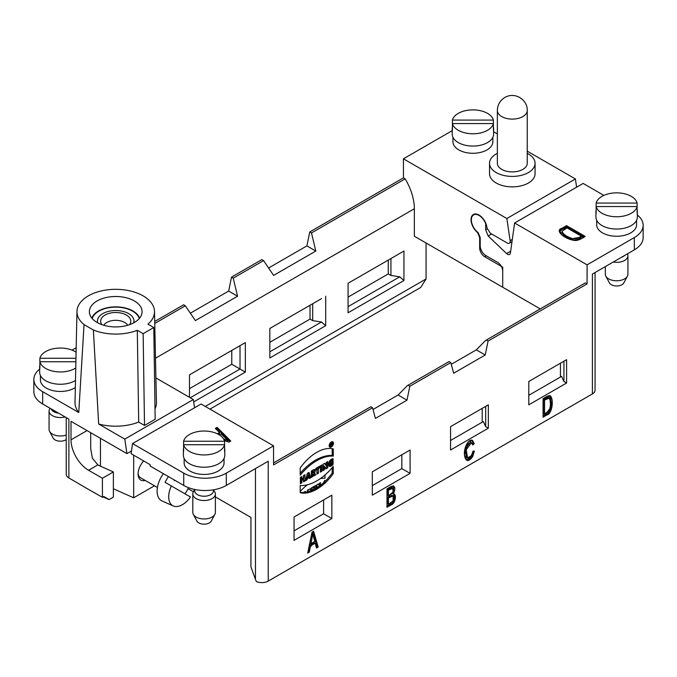 <?xml version="1.0" encoding="UTF-8"?>
<svg xmlns="http://www.w3.org/2000/svg" width="677" height="677" viewBox="0 0 677 677"><rect width="100%" height="100%" fill="white"/><g stroke="black" fill="none" stroke-linecap="round" stroke-linejoin="round"><path stroke-width="1.02" d="M333.465 443.24A3.038 1.752 120 0 0 332.83 441.853A3.038 1.752 120 0 0 329.792 443.604A3.038 1.752 120 0 0 329.792 447.116A3.038 1.752 120 0 0 332.136 446.304A3.038 1.752 120 0 0 333.465 443.24A3.038 1.752 120 0 0 330.241 442.953A3.038 1.752 120 0 0 330.241 447.252A3.038 1.752 120 0 0 333.465 443.24M312.901 474.154L313.891 475.872L315.71 474.822L314.568 472.842A2.471 1.422 120 0 0 315.228 470.21A2.471 1.422 120 0 0 313.569 469.762L311.344 471.04L311.344 477.344L312.833 476.481L312.833 474.188L313.891 475.872L315.71 474.822L314.568 472.842A2.471 1.422 120 0 0 314.797 469.635A2.471 1.422 120 0 0 313.569 469.762L311.344 471.04L311.344 477.344L312.833 476.481L312.833 474.179L311.767 473.578L311.344 476.109M333.101 464.32C327.313 471.09 327.296 459.226 333.101 458.744L333.101 460.123C330.681 459.48 328.337 466.004 331.612 464.033L331.612 462.129L333.101 461.265L333.101 464.32L329.132 466.208L329.2 461.765L333.101 458.744L333.101 460.123L330.308 464.422L331.612 464.033L331.612 462.129L333.101 461.265L333.101 464.32L332.035 463.703L332.035 461.883M547.109 414.849L543.072 417.176L543.072 398.736L550.291 395.817L551.865 407.283L547.109 414.849L543.072 417.176L543.072 398.736C546.991 396.053 549.487 395.148 550.553 396.003C554.268 400.767 551.467 414.493 547.109 414.849L546.043 414.239L550.68 407.224L549.732 395.613M391.238 504.839L386.982 507.301L386.982 488.862L393.709 485.984L393.312 493.829L394.293 494.024L395.013 499.956L391.238 504.839L386.982 507.301L386.982 488.862L391.171 486.441C395.216 485.637 395.927 488.1 393.312 493.829C397.001 493.711 395.436 503.756 391.238 504.839L390.18 504.23L393.794 499.871L393.701 493.838M528.796 404.829L528.796 381.473L566.598 359.656L566.598 383.013L528.796 404.829M372.299 495.183L372.299 471.827L410.093 450.01L410.093 473.367L372.299 495.183M294.055 540.364L294.055 517.008L331.848 495.183L331.848 518.54L294.055 540.364M450.552 450.01L450.552 426.654L488.345 404.829L488.345 428.186L450.552 450.01M226.313 485.426A30.11 17.382 180 0 1 183.729 485.426L183.729 473.13A30.11 17.382 0 0 0 226.313 473.13L226.313 485.426L268.236 461.223L268.236 581.086L592.409 393.921L592.409 274.058L634.332 249.864A30.11 17.382 180 0 0 643.15 237.568L643.15 225.272A30.11 17.382 0 0 0 637.336 215.007M643.15 225.272A30.11 17.382 0 0 1 634.332 237.568L587.086 264.842L587.086 283.9L488.075 341.056L485.223 355.002L453.666 373.222L450.814 362.576L409.83 386.237L406.979 400.175L375.422 418.394L372.57 407.749L273.559 464.913L273.559 445.855L201.077 404.008L132.54 443.579L131.126 453.7L150.192 464.71L150.192 466.064L183.729 485.426M226.313 473.13L273.559 445.855M309.287 552.153L307.722 553.058L312.012 532.147L313.603 531.225L318.182 547.024C315.414 549.419 316.108 544.613 315.194 543.166C311.327 544.443 309.364 547.439 309.287 552.153L307.722 553.058L312.012 532.147L313.603 531.225L318.182 547.024L316.498 547.998L315.194 543.166L310.515 545.857L309.287 552.153L308.221 551.543L309.457 545.247L314.128 542.548L315.194 543.166M471.742 455.401L472.91 451.221L474.391 450.984L471.243 458.642L466.698 460.242L464.583 454.952L465.378 447.048L468.679 441.539L472.504 440.456L474.196 443.562L472.741 444.967L471.547 442.656L466.199 449.697L467.562 457.948L471.742 455.401C472.114 452.905 472.995 451.432 474.391 450.984L472.715 456.535C469.186 461.333 466.648 461.748 465.099 457.787C462.281 449.57 468.602 437.799 472.605 440.524L474.196 443.562C472.402 446.278 472.453 442.936 471.615 442.69C469.178 442.369 467.435 444.324 466.385 448.546C465.911 458.295 467.697 460.58 471.742 455.401M301.857 478.808L301.857 476.523L300.368 477.378L300.368 483.683L301.857 482.819L301.857 480.34L303.508 479.384L303.508 481.863L304.997 481.008L304.997 474.704L303.508 475.567L303.508 477.86L301.857 478.808L301.857 476.523L300.368 477.378L300.368 483.683L301.857 482.819L301.857 480.34L303.508 479.384L303.508 481.863L304.997 481.008L304.997 474.704L303.508 475.567L303.508 477.86L301.857 478.808L300.791 478.199L300.791 477.133M321.888 471.251L321.888 464.955L320.407 465.81L320.407 472.114L321.888 471.251L321.888 464.955L320.407 465.81L320.407 472.114L321.888 471.251L320.407 470.879M316.946 469.33L316.946 474.103L318.435 473.248L318.435 468.476L319.612 467.799L319.612 466.267L315.778 468.484L315.778 470.007L316.946 469.33L316.946 474.103L318.435 473.248L318.435 468.476L319.612 467.799L319.612 466.267L315.778 468.484L315.778 470.007L316.946 469.33L315.778 468.78M310.811 477.649L309 472.394L307.341 473.35L305.522 480.704L307.011 479.841L307.307 478.639L309.034 477.649L309.33 478.504L310.811 477.649L309 472.394L307.341 473.35L305.522 480.704L307.011 479.841L307.307 478.639L309.034 477.649L309.33 478.504L310.811 477.649L309.753 477.031L308.856 477.547M326.322 465.827L324.935 463.195L323.014 464.304L323.014 470.6L324.435 469.779L324.435 466.267L325.857 468.958L327.744 467.875L327.744 461.57L326.322 462.391L326.322 465.827L324.935 463.195L323.014 464.304L323.014 470.6L324.435 469.779L324.435 466.267L325.857 468.958L327.744 467.875L327.744 461.57L326.322 462.391L326.322 465.827L324.368 463.525M333.262 473.621L333.262 466.419A48.118 27.782 -60 0 1 300.199 485.502L300.199 492.712A40.442 23.348 120 0 0 333.262 473.621L333.262 466.419A48.118 27.782 -60 0 1 300.199 485.502L300.199 492.712A40.442 23.348 120 0 0 333.262 473.621L332.204 473.003A40.442 23.348 -60 0 1 300.199 492.306M333.262 456.095A48.118 27.782 120 0 0 300.199 475.186L300.199 467.985A40.442 23.348 -60 0 1 333.262 448.893L333.262 456.095A48.118 27.782 120 0 0 300.199 475.186L300.199 467.985A40.442 23.348 -60 0 1 333.262 448.893L333.262 456.095L332.204 455.477L332.204 448.673M624.685 255.424A9.41 5.433 180 0 1 621.494 257.277M627.418 276.182L623.822 282.918A7.532 4.35 180 0 1 616.629 285.982A7.532 4.35 180 0 1 609.435 282.918L605.839 276.182A11.289 6.516 -0 0 0 616.629 280.777A11.289 6.516 -0 0 0 627.418 276.182A11.289 6.516 -0 0 0 627.926 274.261L627.926 255.821A11.289 6.516 180 0 1 613.235 262.041M605.34 266.594L605.34 274.261A11.289 6.516 -0 0 0 605.839 276.182M627.401 253.858A11.289 6.516 180 0 1 627.926 255.821M213.5 489.818L213.5 490.8A9.41 5.433 180 0 1 204.09 496.233A9.41 5.433 180 0 1 194.68 490.8L194.68 489.463M214.88 514.359L211.283 521.095A7.532 4.35 180 0 1 204.09 524.159A7.532 4.35 180 0 1 196.897 521.095L193.3 514.359A11.289 6.516 -0 0 0 204.09 518.963A11.289 6.516 -0 0 0 214.88 514.359A11.289 6.516 -0 0 0 215.388 512.438L215.388 493.998A11.289 6.516 180 0 1 204.09 500.523A11.289 6.516 180 0 1 192.801 493.998A11.289 6.516 180 0 1 193.47 491.79L187.994 488.616A20.107 11.611 -60 0 1 184.982 493.838M192.801 493.998L192.801 512.438A11.289 6.516 -0 0 0 193.3 514.359M213.5 489.852L214.711 491.79A11.289 6.516 180 0 1 215.388 493.998M596.682 220.296L596.682 224.739A19.946 11.517 0 0 0 608.995 235.376A19.946 11.517 0 0 0 630.736 232.88A19.946 11.517 0 0 0 636.583 224.739L636.583 220.296M540.254 308.915L502.715 287.251L502.715 271.147A7.151 4.13 -120 0 0 497.663 262.388L485.79 255.534A7.904 4.561 60 0 1 480.205 245.853L480.205 237.517L478.072 232.507A10.84 6.262 60 0 1 471.776 222.961A10.84 6.262 60 0 1 473.612 214.888A10.84 6.262 60 0 1 485.68 223.723L485.68 229.808L488.151 235.977L506.599 253.553A4.138 2.386 -120 0 0 509.578 254.442A4.138 2.386 -120 0 0 510.407 253.029L514.605 222.995L587.086 264.842M514.605 222.995L583.142 183.425L603.867 195.391M561.842 228.352L566.547 225.636L585.182 236.391L569.205 239.226L559.439 231.255L561.842 228.352L566.547 225.636L585.182 236.391C581.035 239.269 577.591 240.648 574.849 240.504C563.552 238.973 554.581 230.019 561.842 228.352L561.842 229.579L559.532 231.898M224.045 458.473L224.045 462.916A19.946 11.517 180 0 1 204.09 474.433A19.946 11.517 180 0 1 184.144 462.916L184.144 458.473M183.729 473.13L132.54 443.579M219.517 432.51L217.309 433.779L219.517 432.51L215.303 428.423L217.139 427.365L230.755 441.015L228.894 442.089L224.392 440.642L228.894 442.089L230.755 441.015L217.139 427.365L215.303 428.423L219.517 432.51L219.517 433.737L218.434 434.363M451.28 364.311L476.32 349.857L485.587 340.48L585.36 282.901A41.407 23.907 -120 0 0 584.75 283.231L485.553 340.497M585.36 282.901L587.086 283.9M485.68 229.808L487.491 228.758M488.151 235.977L491.595 233.988M560.446 377.03L560.446 363.202M482.193 422.211L482.193 408.383M215.388 496.91L250.939 517.431L250.939 566.911L255.457 579.351L255.457 468.602M370.421 406.97L273.559 462.89L370.835 406.75L372.57 407.749M370.387 406.987L370.835 406.75M448.639 361.814L407.334 385.662L398.068 395.029L373.035 409.483M486.348 340.057L488.075 341.056M595.058 272.535L595.058 390.231A9.029 5.213 180 0 1 592.409 393.921M268.236 581.086A9.029 5.213 180 0 1 256.312 581.518L255.457 579.351M476.32 349.857L485.223 355.002M449.088 361.577L450.814 362.576M408.096 385.238L409.83 386.237M398.068 395.029L406.979 400.175M566.598 383.013L563.933 381.473L563.933 361.188M401.842 454.775L401.842 468.602L410.093 473.367M323.598 499.948L323.598 513.775L331.848 518.54M488.345 428.186L485.68 426.654L485.68 406.369M401.842 468.602L372.299 485.654M323.598 513.775L294.055 530.836M485.68 426.654L483.319 421.559L450.552 440.482M563.933 381.473L561.572 376.387L528.796 395.3M310.946 543.631L314.737 541.439L312.774 533.645L310.946 543.631L309.88 543.013L311.496 534.652M312.774 533.645L311.818 533.087M318.182 547.024L317.115 546.407L312.85 531.665M316.21 546.931L317.115 546.407M310.515 545.857L309.457 545.247M388.454 497.933L388.454 504.272L392.245 501.995C395.241 498.949 394.183 492.585 388.454 497.933L388.454 504.272L387.388 503.663L387.388 497.316L392.093 495.302L393.159 495.919L388.454 497.933L387.388 497.316M388.454 504.272L393.1 500.997L393.159 495.919M388.454 490.182L388.454 495.759L387.388 495.141L387.388 489.573L388.454 490.182L388.454 495.759C391.204 494.438 392.762 493.161 393.134 491.925C394.386 487.88 392.821 487.296 388.454 490.182L392.787 488.261L391.721 487.643L387.388 489.573M386.982 506.074L390.18 504.23M393.345 491.087L393.125 485.807M393.312 493.829L392.338 493.271M388.454 495.759L393.075 492.086L392.787 488.261M474.196 443.562L473.13 442.953L471.945 440.245M466.191 459.844L470.346 457.838L473.198 451.178M472.351 443.697L473.13 442.953M467.562 457.948L466.495 457.33L465.141 449.088L470.481 442.039L471.547 442.656M544.553 400.056L544.553 414.146L548.675 411.43C550.469 410.6 551.51 402.256 550.223 399.252C549.673 397.416 547.786 397.678 544.553 400.056L544.553 414.146L543.496 413.537L543.496 399.447L548.26 397.517L549.326 398.135L544.553 400.056L543.496 399.447M544.553 414.146L549.682 409.898L550.782 402.688L549.326 398.135M543.072 415.949L546.043 414.239M227.912 440.397L223.503 438.831L227.912 440.397L221.024 433.957L219.365 434.913L221.024 433.957L227.912 440.397L227.912 441.624L224.273 440.321M217.139 427.365L217.139 428.592L216.098 429.193M229.977 441.463L217.139 428.592M581.255 236.121L567.021 227.895L562.553 230.874C560.268 231.957 566.877 237.178 572.167 238.499C574.976 239.387 578.006 238.592 581.255 236.121L567.021 227.895C563.645 229.495 562.088 230.899 562.35 232.109C563.831 234.657 567.098 236.789 572.167 238.499C574.976 239.387 578.006 238.592 581.255 236.121L581.255 237.348C578.006 239.819 574.976 240.614 572.167 239.726C567.098 238.016 563.831 235.884 562.35 233.337L562.291 231.703L562.35 233.337M566.547 225.636L566.547 226.863L561.842 229.579M584.116 237.001L566.547 226.863M596.149 203.066L637.116 203.066A20.699 11.949 0 0 0 616.629 192.852A20.699 11.949 0 0 0 596.149 203.066L596.149 206.544A20.699 11.949 0 0 0 616.629 216.758A20.699 11.949 0 0 0 637.116 206.544L596.149 206.544L596.149 213.306A20.699 11.949 180 0 1 595.929 211.562A20.699 11.949 180 0 1 596.149 209.828M637.116 209.828A20.699 11.949 180 0 1 637.336 211.562A20.699 11.949 180 0 1 637.116 213.306L637.116 203.066M637.336 211.562L637.336 217.097A20.699 11.949 180 0 1 631.269 225.551A20.699 11.949 180 0 1 608.708 228.141A20.699 11.949 180 0 1 595.929 217.097L595.929 211.562M183.611 441.243L224.578 441.243A20.699 11.949 0 0 0 204.09 431.029A20.699 11.949 0 0 0 183.611 441.243L183.611 444.721A20.699 11.949 0 0 0 204.09 454.936A20.699 11.949 0 0 0 224.578 444.721L183.611 444.721L183.611 451.483A20.699 11.949 180 0 1 183.391 449.748A20.699 11.949 180 0 1 183.611 448.005M224.578 448.005A20.699 11.949 180 0 1 224.798 449.748A20.699 11.949 180 0 1 224.578 451.483L224.578 441.243M224.798 449.748L224.798 455.274A20.699 11.949 180 0 1 218.73 463.728A20.699 11.949 180 0 1 196.169 466.318A20.699 11.949 180 0 1 183.391 455.274L183.391 449.748M303.931 475.322L303.508 480.636M304.997 481.008L303.931 480.391M301.857 482.819L300.368 482.447M301.857 480.34L300.791 479.722L300.791 482.202M303.508 479.384L302.441 478.766L300.791 479.722M328.7 465.742L332.035 463.703M333.101 460.123L332.035 459.124M330.308 464.422L329.242 463.813L328.937 462.298M330.503 460.132L332.035 459.505M320.83 465.564L320.83 470.633M318.545 466.885L317.369 467.858L316.946 472.876A32.555 18.795 -60 0 1 318.435 472.512M319.612 467.799L318.545 467.181M318.435 473.248L317.369 472.631M318.435 468.476L317.369 467.858M313.18 471.514A0.821 0.474 -60 0 1 313.18 472.842L311.767 472.428L311.767 471.099L313.18 471.514A0.821 0.474 -60 0 1 313.18 472.842L313.18 471.514L311.767 471.099M313.586 471.471L312.52 470.853A0.821 0.474 120 0 0 312.114 470.896M314.568 472.842L313.646 472.309M313.595 472.394L314.644 474.205L313.358 474.949M315.71 474.822L314.644 474.205M314.145 469.542A2.471 1.422 -60 0 1 313.756 471.835M312.833 476.481L311.767 475.872M308.72 476.752L308.17 475.169L307.104 474.552L306.554 476.777L307.62 477.395L308.72 476.752L308.17 475.169L307.62 477.395L308.72 476.752M308.289 472.808L309.753 477.031M307.011 479.841L305.877 479.265M307.307 478.639L306.249 478.021L305.945 479.231M309.034 477.649L308.103 477.116M307.476 477.31L306.249 478.021M326.678 462.188L326.678 467.257L325.358 468.019M327.744 467.875L326.678 467.257M324.435 469.779L323.014 469.373M324.435 466.267L323.369 465.649L323.369 469.169M332.204 467.689L332.204 473.003M300.199 473.299A48.118 27.782 -60 0 1 332.204 455.477M333.135 443.435A2.573 1.481 120 0 0 332.602 442.259A2.573 1.481 120 0 0 330.029 443.74A2.573 1.481 120 0 0 330.029 446.71A2.573 1.481 120 0 0 332.009 446.025A2.573 1.481 120 0 0 333.135 443.435A2.573 1.481 120 0 0 330.401 443.19A2.573 1.481 120 0 0 330.401 446.828A2.573 1.481 120 0 0 333.135 443.435M330.994 443.731L330.994 444.501L331.493 444.214L331.493 443.443L330.994 443.731L330.994 444.501L331.722 443.427L330.664 443.545L331.493 443.063A0.939 0.542 -60 0 1 331.645 444.484L332.153 445.356L331.281 444.713L330.664 446.219L330.664 443.545L331.493 443.063A0.939 0.542 -60 0 1 331.645 444.484L332.153 445.356L331.408 444.933M332.153 445.356L330.664 444.349M331.281 444.713L330.664 444.687M330.994 444.882L330.664 445.83M97.725 322.819A18.254 10.536 180 0 1 97.488 320.703A18.254 10.536 180 0 1 115.725 310.523A18.254 10.536 180 0 1 133.97 320.703A18.254 10.536 180 0 1 133.733 322.819M497.358 153.349A22.773 13.151 0 0 0 496.199 153.975A22.773 13.151 0 0 0 489.53 163.267A22.773 13.151 0 0 0 512.303 176.418A22.773 13.151 0 0 0 535.067 163.267A22.773 13.151 0 0 0 527.239 153.349M527.239 110.469L527.239 163.267A14.945 8.623 180 0 1 512.303 171.899A14.945 8.623 180 0 1 497.358 163.267L497.358 110.469A14.945 8.623 0 0 0 512.303 119.101A14.945 8.623 0 0 0 527.239 110.469C527.721 100.044 515.205 91.37 504.847 97.48C500.015 100.509 497.519 104.842 497.358 110.469M58.544 413.148A9.41 5.433 180 0 1 51.139 408.874M66.236 439.559A7.532 4.35 180 0 1 58.958 441.108A7.532 4.35 180 0 1 53.178 438.121L49.582 431.384A11.289 6.516 -0 0 0 66.236 435.032M65.11 416.939A11.289 6.516 180 0 1 49.074 411.024L49.074 429.463A11.289 6.516 -0 0 0 49.582 431.384M49.074 411.024A11.289 6.516 180 0 1 49.751 408.806L50.09 408.265M97.226 494.303L89.212 489.818L102.422 497.307L102.422 478.25L113.372 471.928L113.372 497.13L109.115 499.584L103.099 496.918M98.664 424.022L93.375 329.995A38.767 22.383 180 0 0 137.296 330.308L138.7 422.084A40.713 23.509 180 0 1 98.664 424.022L124.796 439.111L193.334 399.54L155.913 377.935M102.422 478.25L88.577 470.261A24.846 14.344 60 0 1 71.017 439.83L71.017 421.331L126.929 453.615L131.507 450.975M40.417 375.49L40.417 379.932A19.946 11.517 0 0 0 53.322 390.714A19.946 11.517 0 0 0 75.333 387.549M138.7 422.084L144.514 425.444L155.16 419.3L153.789 327.533L147.941 324.165A38.767 22.383 180 0 0 154.491 311.428L156.438 402.392A40.713 23.509 180 0 1 155.008 408.866M72.058 350.136L76.188 347.758M39.664 369.126A30.11 17.382 0 0 0 33.85 379.399A30.11 17.382 0 0 0 42.668 391.687L78.76 412.53A40.713 23.509 180 0 1 75.02 402.392L76.966 311.428A38.767 22.383 180 0 1 115.725 289.324A38.767 22.383 180 0 1 154.491 311.428M109.115 499.584L103.793 496.512L102.422 497.307M89.212 489.818L68.885 477.945A9.029 5.213 0 0 1 66.236 474.255L66.236 417.591M124.796 439.111L126.929 453.615M93.375 329.995L84.05 324.613A38.767 22.383 180 0 1 76.966 311.428M78.76 412.53L84.05 324.613M33.85 379.399L33.85 391.695A30.11 17.382 0 0 0 42.668 403.983L68.885 419.122L68.885 477.945M194.544 407.782L193.334 399.54M154.754 323.445L185.329 305.792L183.602 304.794L154.711 321.473M452.202 130.72A30.11 17.382 0 0 0 450.687 131.541L403.441 158.816L403.441 177.873L405.168 178.872L311.488 232.956L315.812 251.04L273.61 275.404L263.573 260.62L261.847 259.621L231.509 277.138L228.657 291.076L190.719 312.977M403.441 177.873L309.753 231.957L306.901 245.895L268.972 267.796M388.268 260.078L388.268 273.906L348.08 297.11M231.771 350.432L231.771 364.26L189.484 388.683M310.024 305.259L310.024 319.087L269.835 342.291M113.372 471.928L100.467 466.191A25.032 14.454 180 0 1 97.894 464.879L92.368 458.219L90.701 448.631M405.168 178.872A41.407 23.907 60 0 1 414.358 208.753L414.358 236.231L502.715 287.251L502.715 267.144L484.724 256.761A7.151 4.13 -120 0 1 479.671 248.002L479.671 237.492L477.539 232.473A11.289 6.516 -120 0 1 471.395 222.581A11.289 6.516 -120 0 1 473.384 214.499A11.289 6.516 -120 0 1 481.711 217.139A11.289 6.516 -120 0 1 486.975 227.937L490.343 233.269L507.242 243.026A4.138 2.386 60 0 0 509.316 243.229L511.99 241.681M185.329 305.792L195.357 320.585L237.559 296.221L233.235 278.137L263.573 260.62M311.488 232.956L309.753 231.957M205.258 406.428L426.061 278.949L426.061 242.992M348.08 306.639L399.752 276.808L403.949 280.532L403.949 251.032L399.752 253.452M403.949 280.532L348.08 312.782L348.08 283.282L403.949 251.032M189.484 397.314L189.484 374.846L245.345 342.596L245.345 372.105L193.69 401.926M269.835 351.82L321.499 321.99L325.696 325.713L269.835 357.964L269.835 328.463L321.499 298.633M325.696 325.713L325.696 296.204M209.946 409.136L420.688 287.463L426.061 278.949M315.812 251.04L306.901 245.895M233.235 278.137L231.509 277.138M237.559 296.221L228.657 291.076M399.752 276.808L390.934 275.446L388.268 273.906M390.934 275.446L390.934 258.546M245.345 342.596L240.022 345.668L240.022 369.024L231.771 364.26M321.499 321.99L312.681 320.627L310.024 319.087M312.681 320.627L312.681 303.719M190.254 397.763L240.022 369.024L245.345 372.105M576.609 187.199L575.399 178.956L527.239 151.157M497.358 133.902L493.609 131.736M452.955 137.313L452.955 141.755A19.946 11.517 0 0 0 465.277 152.401A19.946 11.517 0 0 0 487.017 149.905A19.946 11.517 0 0 0 492.856 141.755L492.856 137.313M489.53 163.267L489.53 173.718A22.773 13.151 0 0 0 503.586 185.87A22.773 13.151 0 0 0 528.398 183.018A22.773 13.151 0 0 0 535.067 173.718L535.067 163.267M403.441 158.816L506.861 218.527L575.399 178.956M506.861 218.527L510.119 240.69A4.138 2.386 60 0 1 509.316 243.229M92.19 318.537A23.898 13.802 180 0 1 98.825 311.175A23.898 13.802 180 0 1 122.926 307.773A23.898 13.802 180 0 1 139.267 318.537M91.852 318.139A24.355 14.065 180 0 1 98.504 310.988A24.355 14.065 180 0 1 122.765 307.468A24.355 14.065 180 0 1 139.606 318.139M97.099 300.952A26.344 15.216 180 0 1 127.31 298.049A26.344 15.216 180 0 1 141.874 313.603A26.344 15.216 180 0 1 115.725 326.923A26.344 15.216 180 0 1 89.584 313.603A26.344 15.216 180 0 1 97.099 300.952M137.296 330.308L143.143 333.685L153.789 327.533M144.514 425.444L143.143 333.685M452.422 120.091L493.389 120.091A20.699 11.949 0 0 0 472.91 109.877A20.699 11.949 0 0 0 452.422 120.091L452.422 123.569A20.699 11.949 0 0 0 472.91 133.784A20.699 11.949 0 0 0 493.389 123.569L452.422 123.569L452.422 130.331A20.699 11.949 180 0 1 452.202 128.588A20.699 11.949 180 0 1 452.422 126.853M493.389 126.853A20.699 11.949 180 0 1 493.609 128.588A20.699 11.949 180 0 1 493.389 130.331L493.389 120.091M493.609 128.588L493.609 134.122A20.699 11.949 180 0 1 487.55 142.576A20.699 11.949 180 0 1 464.989 145.166A20.699 11.949 180 0 1 452.202 134.122L452.202 128.588M75.883 361.746L39.884 361.746A20.699 11.949 0 0 0 54.38 371.445A20.699 11.949 0 0 0 75.756 368M76.086 352.226A20.699 11.949 0 0 0 60.371 348.054A20.699 11.949 0 0 0 39.884 358.268L39.884 368.508A20.699 11.949 180 0 1 39.664 366.765A20.699 11.949 180 0 1 39.884 365.03M39.884 358.268L75.959 358.268M75.486 380.466A20.699 11.949 180 0 1 75.003 380.753A20.699 11.949 180 0 1 52.451 383.343A20.699 11.949 180 0 1 39.664 372.299L39.664 366.765M133.674 455.172L133.674 497.79L113.372 488.769M101.922 324.664A15.063 8.691 180 0 1 115.725 312.495A15.063 8.691 180 0 1 129.535 324.664M145.149 480.399A13.176 7.608 -60 0 1 138.083 474.035A13.176 7.608 -60 0 1 143.676 460.952M154.474 485.781L133.674 497.79M138.108 473.223A11.289 6.516 120 0 0 140.427 477.674L157.436 487.491M165.095 482.354L171.323 485.951A19.388 11.196 120 0 0 173.329 505.973A19.388 11.196 120 0 0 190.465 497.003L165.095 482.354A20.107 11.611 -60 0 1 168.108 477.141M193.512 491.722A19.388 11.196 120 0 0 194.468 489.412M174.708 480.213A19.388 11.196 120 0 0 174.327 480.729M163.385 473.68A20.699 11.949 120 0 0 162.065 500.988L173.329 505.973M330.994 446.025L330.664 443.545M308.17 475.169L307.62 477.395M312.833 473.045L312.833 471.708M324.985 474.975L324.985 478.25A38.733 22.358 120 0 0 320.416 478.554M321.38 486.12L324.85 480.382L324.85 481.482L322.777 485.003M323.657 484.258L323.657 483.099L324.85 482.405M323.014 468.069L323.555 467.756A0.753 0.432 -60 0 1 323.682 468.899L324.088 469.601L323.157 469.22L323.014 470.219M323.555 468.061L323.157 468.907L323.555 468.061M320.543 486.746L320.543 482.659L319.4 483.319L319.4 486.086L318.275 483.962L316.734 484.85L316.734 489.243M317.877 488.549L317.877 486.433L318.715 488.015M315.829 489.742L315.829 485.375L314.636 486.069L314.636 490.368M313.045 491.096L313.045 488.21L313.993 487.668L313.993 486.433L310.904 488.219L310.904 489.446L311.852 488.904L311.852 491.578M310.176 492.145L309.931 491.73A1.989 1.151 120 0 0 310.472 489.606A1.989 1.151 120 0 0 309.127 489.243L307.341 490.275L307.341 492.831M308.814 491.73L308.814 490.656L308.814 491.73M306.021 493.017L305.454 491.367L304.117 492.137L303.871 493.135M325.121 467.553A2.446 1.413 120 0 0 324.748 466.859M324.435 466.698A2.446 1.413 120 0 0 323.014 467.189M324.435 467.096A2.073 1.193 120 0 0 323.014 467.502M307.426 484.783A38.733 22.358 120 0 0 300.199 491.485M303.508 481.685A32.555 18.795 -60 0 1 304.997 480.238M305.826 479.494A32.555 18.795 -60 0 1 310.278 476.1M311.344 475.432A32.555 18.795 -60 0 1 312.833 474.611M313.087 474.475A32.555 18.795 -60 0 1 315 473.595M312.173 537.513L310.946 543.631L314.737 541.439L312.774 533.645L312.173 537.513L311.107 536.895M634.332 237.568L634.332 249.864M506.599 253.553L510.661 251.209M94.408 492.678L96.819 494.125M42.668 403.983L42.668 391.687M71.017 439.83L87.037 430.58M88.577 470.261L97.894 464.879M155.498 358.209L414.358 208.753M512.303 239.43L510.119 240.69M486.323 255.838L484.724 256.761M480.382 247.587L479.671 248.002M100.467 438.332L100.467 466.191M103.784 325.265A12.618 7.286 180 0 1 115.725 320.323A12.618 7.286 180 0 1 127.674 325.265M194.68 489.852L193.47 491.79M475.186 213.974L473.612 214.888M407.309 385.678L448.665 361.797M329.217 446.245L330.029 446.71M331.789 441.793L332.602 442.259M331.298 443.181L331.722 443.427M97.488 320.703L97.37 322.616M133.97 320.703L134.088 322.616M90.701 448.843L90.701 432.696"/></g></svg>
